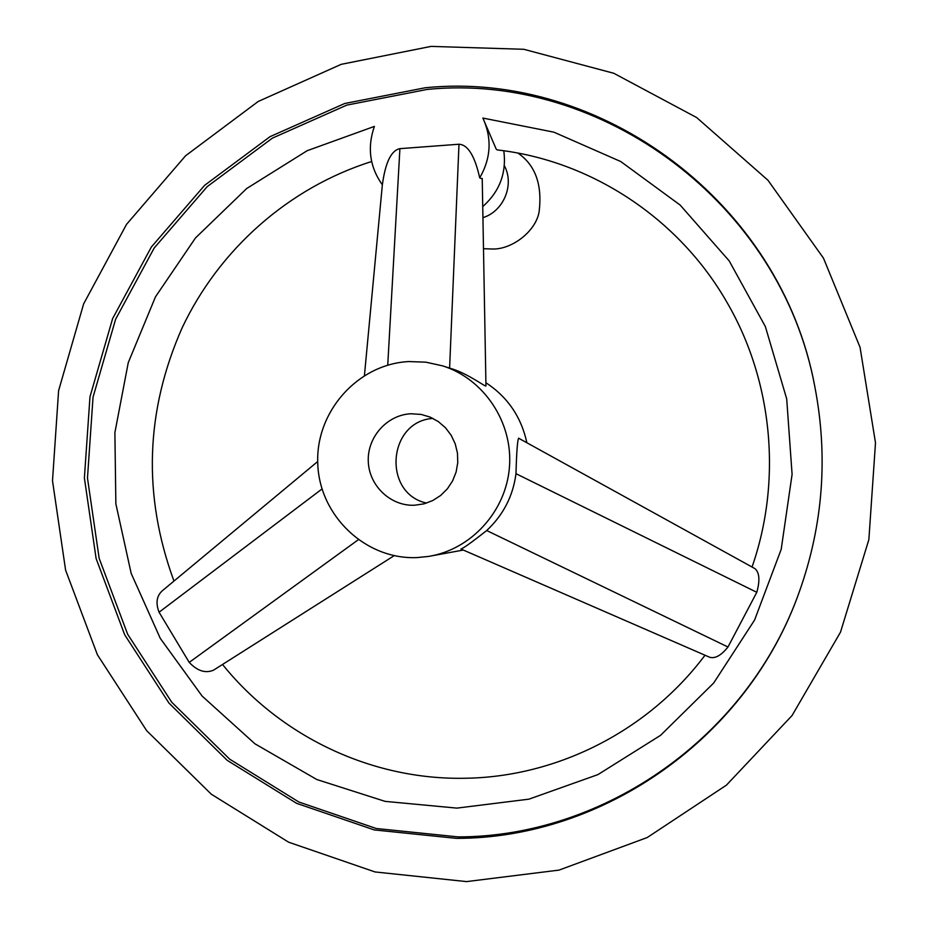 <?xml version="1.0" encoding="UTF-8"?>
<svg xmlns="http://www.w3.org/2000/svg" width="928" height="928" viewBox="0 0 928 928"><rect width="100%" height="100%" fill="white"/><g stroke="black" fill="none" stroke-linecap="round" stroke-linejoin="round"><path stroke-width="1.39" d="M503.8 150.777C506.653 172.991 499.624 191.586 482.734 206.573M456.472 838.367C603.606 838.46 748.293 737.47 799.46 591.426C823.124 524.575 828.252 456.321 814.83 386.686C780.993 202.281 600.752 69.913 425.268 87.754L344.729 103.495L270.036 136.66L204.624 185.333L151.392 246.964L112.636 318.571L89.981 396.766L84.39 477.99L96.118 558.563L124.7 634.798L169 703.134L227.151 760.299L296.635 803.346L374.297 829.934L456.472 838.367M799.542 591.206C748.536 736.496 604.534 836.963 458.084 836.894L376.246 828.507L298.897 802.036L229.692 759.174L171.761 702.264L127.635 634.207L99.145 558.285L87.476 478.048L93.044 397.149L115.606 319.278L154.21 247.973L207.234 186.598L272.391 138.133L346.782 105.119L426.996 89.459C601.692 71.734 781.086 203.418 814.877 386.906M387.742 365.168L399.91 148.654C391.222 150.406 385.375 162.47 382.359 184.834C369.727 167.063 367.07 147.587 374.39 126.405L307.191 150.696L246.732 188.488L195.483 237.939L155.475 296.844L128.261 362.651L114.886 432.61L115.861 503.834L131.173 573.376L160.277 638.36L202.072 696.023L254.956 743.815L316.831 779.532L385.108 801.374L456.889 808.114L528.948 799.159L597.945 774.602L660.562 735.336L713.678 683.02L754.603 620.02L781.202 549.318L792.094 474.382L786.7 398.889L765.356 326.563L729.211 260.919L680.154 205.065L620.739 161.53L553.9 132.17L482.873 118.065L496.271 149.269L497.315 149.93C590.44 160.498 678.704 217.778 727.204 302.76C772.688 381.06 782.246 480.611 752.04 567.02M213.8 669.993L213.51 670.178C205.471 673.577 197.374 670.979 189.219 662.395L159.071 612.225C155.556 603.107 156.623 595.973 162.249 590.811L317.701 461.529M754.928 568.609L755.021 568.667C759.487 572.622 760.078 580.499 756.796 592.308L727.97 647.002C721.184 655.47 715.059 658.88 709.618 657.233L460.938 549.016C463.292 548.355 471.888 542.196 486.713 530.538C503.312 514.97 513.068 496.028 515.98 473.686C516.583 452.203 517.453 440.371 518.613 438.202L518.706 438.248M408.83 361.56L425.894 362.175L442.598 365.864C483.952 378.879 512.929 422.263 509.472 466.714C506.259 511.2 471.122 549.77 428.295 556.464L416.927 557.589C365.516 559.816 319.464 515.806 317.77 463.884C315.311 411.997 357.57 364.089 408.83 361.56M485.901 382.719C507.604 396.952 521.258 416.962 526.872 442.76M463.339 550.049L428.295 556.464M485.959 385.723L485.959 385.874C486.446 387.788 467.967 373.497 451.194 368.602L442.598 365.864M399.91 148.654L458.989 144.234C467.874 144.675 474.776 155.892 479.718 177.874L482.235 178.884M482.873 118.065C492.084 138.237 491.028 158.178 479.718 177.874M410.988 413.76L421.196 414.433L430.128 417.09L438.329 421.59L445.452 427.727L451.159 435.255L455.219 443.839L457.458 453.096L457.759 462.643L456.112 472.039L452.597 480.901L447.366 488.824L440.649 495.471L432.738 500.552L423.992 503.858L414.375 505.25C390.468 506.201 368.996 485.634 368.277 461.344C367.221 437.065 387.115 414.804 410.988 413.76M426.625 503.08C382.255 493.557 387.684 421.196 432.982 418.412M504.345 165.718C514.715 184.591 503.672 211.306 482.931 217.662M515.98 473.686L756.796 592.308M486.713 530.538L727.97 647.002M358.22 539.794L189.219 662.395M322.016 488.975L159.071 612.225M449.604 368.103L458.989 144.234M483.488 248.716L493.29 249.04C512.14 249.052 535.212 231.861 539.017 212.419C542.544 185.032 535.537 165.265 518.01 153.12M431.392 46.4L523.775 49.288L613.791 73.277L696.696 117.578L767.932 180.218L823.461 258.135L860.047 347.281L875.498 442.842L868.863 539.586L840.501 632.165L792.083 715.511L726.415 785.158L647.257 837.52L559.039 870.104L466.552 881.6L375.04 871.949L288.596 842.183L211.306 794.206L146.647 730.649L97.394 654.739L65.598 570.14L52.502 480.774L58.603 390.665L83.636 303.885L126.544 224.344L185.565 155.776L258.181 101.488L341.202 64.334L430.824 46.446M705.025 655.238L700.292 661.339C642.837 734.002 553.854 777.119 464.94 778.256C371.304 780.1 280.302 736.252 222.523 664.46M755.021 568.667L518.613 438.202M213.51 670.178L394.168 555.663M382.348 184.811L364.437 375.48M482.224 178.443L485.959 385.874M173.965 581.067C142.657 495.703 145.336 411.382 181.992 328.141C218.996 249.562 288.596 187.676 371.652 161.518"/></g></svg>
